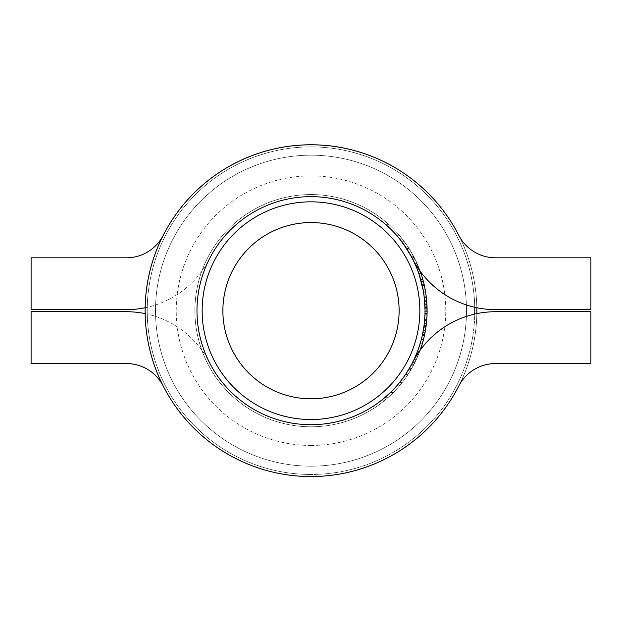 <?xml version="1.0" encoding="UTF-8"?>
<svg xmlns="http://www.w3.org/2000/svg" width="622" height="622" viewBox="0 0 622 622"><rect width="100%" height="100%" fill="white"/><g stroke="black" fill="none" stroke-linecap="round" stroke-linejoin="round"><path stroke-width="0.47" stroke-dasharray="3.11 2.33" d="M311 445.445A134.764 134.764 0 0 1 194.289 243.295A134.764 134.764 0 0 1 427.711 243.295A134.764 134.764 0 0 1 311 445.445M311 466.181A155.5 155.5 0 0 0 445.671 232.931A155.5 155.5 0 0 0 176.329 232.931A155.5 155.5 0 0 0 311 466.181A155.5 155.5 0 0 0 445.671 232.931A155.5 155.5 0 0 0 176.329 232.931A155.5 155.5 0 0 0 311 466.181M311 419.531A108.85 108.85 0 0 0 405.264 256.256A108.85 108.85 0 0 0 216.736 256.256A108.85 108.85 0 0 0 311 419.531M495.625 363.551L590.9 363.551L590.9 311.715L495.625 311.715A93.3 93.3 0 0 0 412.549 362.564A114.036 114.036 0 0 1 239.206 399.27A114.036 114.036 0 0 1 239.206 222.085A114.036 114.036 0 0 1 412.549 258.791A93.3 93.3 0 0 0 495.625 309.639L590.9 309.639L590.9 257.811L495.625 257.811A41.464 41.464 0 0 1 458.702 235.209A165.864 165.864 0 0 0 206.566 181.818A165.864 165.864 0 0 0 206.566 439.544A165.864 165.864 0 0 0 458.702 386.145A41.464 41.464 0 0 1 495.625 363.551L590.9 363.551L590.9 311.715L495.625 311.715A93.3 93.3 0 0 0 412.549 362.564A114.036 114.036 0 0 1 239.206 399.27A114.036 114.036 0 0 1 239.206 222.085A114.036 114.036 0 0 1 412.549 258.791A93.3 93.3 0 0 0 495.625 309.639L590.9 309.639L590.9 257.811L495.625 257.811A41.464 41.464 0 0 1 458.702 235.209A165.864 165.864 0 0 0 206.566 181.818A165.864 165.864 0 0 0 206.566 439.544A165.864 165.864 0 0 0 458.702 386.145A41.464 41.464 0 0 1 495.625 363.551L590.9 363.551L590.9 311.715M311 476.545A165.864 165.864 0 0 0 454.643 227.745A165.864 165.864 0 0 0 167.357 227.745A165.864 165.864 0 0 0 311 476.545A165.864 165.864 0 0 1 167.357 227.745A165.864 165.864 0 0 1 454.643 227.745A165.864 165.864 0 0 1 311 476.545A165.864 165.864 0 0 0 454.643 227.745A165.864 165.864 0 0 0 167.357 227.745A165.864 165.864 0 0 0 311 476.545A165.864 165.864 0 0 0 454.643 227.745A165.864 165.864 0 0 0 167.357 227.745A165.864 165.864 0 0 0 311 476.545A165.864 165.864 0 0 1 167.357 227.745A165.864 165.864 0 0 1 454.643 227.745A165.864 165.864 0 0 1 311 476.545A165.864 165.864 0 0 0 454.643 227.745A165.864 165.864 0 0 0 167.357 227.745A165.864 165.864 0 0 0 311 476.545M495.625 311.715A93.3 93.3 0 0 0 412.549 362.564A114.036 114.036 0 0 1 239.206 399.27A114.036 114.036 0 0 1 239.206 222.085A114.036 114.036 0 0 1 412.549 258.791A114.036 114.036 0 0 0 198.379 328.556A114.036 114.036 0 0 0 311 424.709A114.036 114.036 0 0 1 212.242 253.659A114.036 114.036 0 0 1 409.758 253.659A114.036 114.036 0 0 1 311 424.709A114.036 114.036 0 0 0 409.758 253.659A114.036 114.036 0 0 0 212.242 253.659A114.036 114.036 0 0 0 311 424.709A114.036 114.036 0 0 1 212.242 253.659A114.036 114.036 0 0 1 409.758 253.659A114.036 114.036 0 0 1 311 424.709A114.036 114.036 0 0 1 212.242 253.659A114.036 114.036 0 0 1 409.758 253.659A114.036 114.036 0 0 1 311 424.709A114.036 114.036 0 0 0 409.758 253.659A114.036 114.036 0 0 0 212.242 253.659A114.036 114.036 0 0 0 311 424.709A114.036 114.036 0 0 1 212.242 253.659A114.036 114.036 0 0 1 409.758 253.659A114.036 114.036 0 0 1 311 424.709A114.036 114.036 0 0 1 275.686 202.251A114.036 114.036 0 0 1 412.549 258.806A93.3 93.3 0 0 0 495.625 309.639L590.9 309.639L590.9 257.811L495.625 257.811M458.702 235.209A165.864 165.864 0 0 0 206.566 181.818A165.864 165.864 0 0 0 206.566 439.544A165.864 165.864 0 0 0 458.702 386.145M458.709 235.217A165.864 165.864 0 0 1 476.841 307.734A165.864 165.864 0 0 0 458.709 235.217M476.841 313.628A165.864 165.864 0 0 1 458.709 386.138A165.864 165.864 0 0 0 476.841 313.628M418.147 349.712A114.036 114.036 0 0 1 409.377 368.348A114.036 114.036 0 0 0 411.165 365.184A114.036 114.036 0 0 0 411.437 364.686L418.147 349.712L420.348 349.712L413.786 364.686L411.437 364.686M424.912 315.953A114.036 114.036 0 0 1 423.932 326.503A114.036 114.036 0 0 0 424.912 315.953L426.987 315.953L424.912 315.953M420.247 277.98A114.036 114.036 0 0 1 422.027 284.658A114.036 114.036 0 0 0 420.713 279.589L420.247 277.98L422.408 277.98L422.867 279.589L420.713 279.589M414.921 263.736A114.036 114.036 0 0 1 416.001 266.193A114.036 114.036 0 0 0 414.921 263.736L417.191 263.736L414.921 263.736M424.305 297.845A114.036 114.036 0 0 1 424.562 300.309L425.028 311.56A114.036 114.036 0 0 1 424.981 314.017L424.095 325.275A114.036 114.036 0 0 1 423.753 327.732L424.997 313.597L424.562 300.309A114.036 114.036 0 0 0 424.305 297.845L426.397 297.845L424.305 297.845M399.845 385.43L400.156 385.057A116.104 116.104 0 0 0 402.154 382.592A116.104 116.104 0 0 1 400.156 385.057L393.197 392.676L384.971 400.171A116.104 116.104 0 0 0 387.848 397.715L384.684 397.715A114.036 114.036 0 0 1 381.675 400.171L390.243 392.676L397.442 385.057A114.036 114.036 0 0 0 399.503 382.592A114.036 114.036 0 0 1 397.442 385.057L390.686 392.249L393.625 392.249L399.845 385.43L397.116 385.43M424.507 335.118L419.772 351.298A116.104 116.104 0 0 1 418.824 353.755A116.104 116.104 0 0 0 419.772 351.298L417.556 351.298L420.301 343.188L422.898 332.661L420.324 343.111L417.556 351.298A114.036 114.036 0 0 1 416.584 353.755A114.036 114.036 0 0 0 417.556 351.298L422.385 335.118L420.293 343.22L422.455 343.22L424.507 335.118L422.385 335.118M145.159 307.734A93.3 93.3 0 0 0 209.451 258.791A114.036 114.036 0 0 1 382.794 222.085A114.036 114.036 0 0 1 382.794 399.27A114.036 114.036 0 0 1 209.451 362.564A93.3 93.3 0 0 0 126.375 311.715L31.1 311.715L31.1 363.551L126.375 363.551A41.464 41.464 0 0 1 163.298 386.145A165.864 165.864 0 0 0 415.434 439.544A165.864 165.864 0 0 0 415.434 181.818A165.864 165.864 0 0 0 163.298 235.209A41.464 41.464 0 0 1 126.375 257.811L31.1 257.811L31.1 309.639L126.375 309.639A93.3 93.3 0 0 0 209.451 258.791A114.036 114.036 0 0 1 382.794 222.085A114.036 114.036 0 0 1 382.794 399.27A114.036 114.036 0 0 1 209.451 362.564A93.3 93.3 0 0 0 145.159 313.628M426.412 297.992L426.987 315.968A116.104 116.104 0 0 1 426.373 323.697A116.104 116.104 0 0 0 427.034 314.794L426.91 303.933A116.104 116.104 0 0 1 426.917 304.01A116.104 116.104 0 0 0 424.165 284.697L426.163 295.932L427.042 306.887A116.104 116.104 0 0 1 424.406 335.561L422.284 335.561A114.036 114.036 0 0 0 424.974 306.887L424.072 295.932L422.035 284.697A114.036 114.036 0 0 1 424.842 304.01A114.036 114.036 180 0 0 424.834 303.933A114.036 114.036 0 0 1 424.29 323.697A114.036 114.036 0 0 0 424.834 303.933L426.91 303.933A116.104 116.104 0 0 1 426.373 323.697L424.29 323.697A114.036 114.036 0 0 0 424.912 315.968L424.989 307.525L424.188 296.818A114.036 114.036 0 0 0 423.108 289.821L424.842 304.026L424.997 313.496L423.932 294.859L426.023 294.851L425.215 289.821L423.108 289.821L425.215 289.821A116.104 116.104 0 0 1 426.28 296.818L424.188 296.818L426.28 296.818L426.412 297.992L424.328 297.992M424.966 306.786L427.042 306.786L426.645 300.309A116.104 116.104 0 0 0 426.397 297.845A116.104 116.104 0 0 1 426.645 300.309L427.073 313.597L425.845 327.732A116.104 116.104 0 0 0 426.187 325.275L427.057 314.017A116.104 116.104 0 0 0 427.104 311.56L427.042 306.786L424.966 306.809L424.958 314.794A114.036 114.036 0 0 1 424.29 323.697L426.373 323.697A116.104 116.104 0 0 0 426.91 303.933L424.834 303.933M426.171 325.407L425.417 330.438A116.104 116.104 0 0 0 427.042 306.887L424.974 306.887A114.036 114.036 0 0 1 423.31 330.438L425.005 313.356A114.036 114.036 0 0 0 425.013 308.605A114.036 114.036 0 0 1 425.005 313.356L424.126 325.042L426.218 325.042L427.073 313.356L425.005 313.356L427.073 313.356A116.104 116.104 0 0 0 427.089 308.605L425.013 308.605L427.089 308.605A116.104 116.104 0 0 1 427.073 313.356L426.171 325.407L424.08 325.407M422.633 333.96L422.4 335.048M414.112 359.384A114.036 114.036 0 0 1 412.907 361.841A114.036 114.036 0 0 0 414.112 359.384L416.398 359.384L414.112 359.384M412.72 362.222L408.965 369.04L411.375 369.04L415.037 362.222L412.72 362.222M411.119 369.468L406.329 376.963A116.104 116.104 0 0 0 407.993 374.506L405.497 374.506A114.036 114.036 0 0 1 403.787 376.963L412.907 361.841L415.224 361.841L412.907 361.841L415.224 361.841L411.119 369.468L408.708 369.468M409.167 252.656A114.036 114.036 0 0 1 418.015 271.293A114.036 114.036 0 0 0 416.592 267.631L409.167 252.656L411.57 252.656L418.831 267.631L416.592 267.631M423.395 281.572L420.161 271.122L423.419 281.649L425.207 289.759L423.1 289.759L421.273 281.649L417.953 271.122L421.257 281.572L423.1 289.759A114.036 114.036 0 0 1 423.528 292.216A114.036 114.036 0 0 0 423.1 289.759L418.831 273.579L421.024 273.579L423.419 281.657L421.273 281.649L423.419 281.657L425.207 289.759L423.1 289.759L425.207 289.759A116.104 116.104 0 0 1 425.627 292.216L423.528 292.216L425.627 292.216A116.104 116.104 0 0 0 425.207 289.759L423.1 289.759L425.207 289.759L423.395 281.572L421.257 281.572M403.927 241.079L409.315 248.909L415.053 259.164A116.104 116.104 0 0 0 404.043 241.227L409.082 248.543L414.524 258.107L409.276 248.847L406.819 248.847L412.192 258.107L406.617 248.543L401.447 241.227A114.036 114.036 0 0 1 412.736 259.164L406.858 248.909L399.503 238.77L402.154 238.77L403.927 241.079L401.33 241.079M422.859 332.832A114.036 114.036 0 0 1 421.327 339.519A114.036 114.036 0 0 0 422.532 334.442L422.859 332.832L424.974 332.832L424.647 334.442L422.532 334.442M382.553 221.891A114.036 114.036 0 0 1 396.525 235.248A114.036 114.036 0 0 0 385.508 224.348A114.036 114.036 0 0 1 396.525 235.248A114.036 114.036 0 0 0 382.553 221.891L385.811 221.891L382.553 221.891M163.298 386.145A165.864 165.864 0 0 0 415.434 439.544A165.864 165.864 0 0 0 415.434 181.818A165.864 165.864 0 0 0 163.298 235.209M426.163 295.932L424.072 295.932M422.89 332.684L425.005 332.684L424.406 335.561L422.284 335.561M425.005 332.684L426.218 325.042M425.417 330.438L423.31 330.438L425.417 330.438M423.932 294.859L426.023 294.859L426.917 304.026L426.023 294.859L427.042 306.887L424.974 306.887M426.746 301.584L424.671 301.584M427.065 307.525L424.989 307.525M426.987 315.968L424.912 315.968M427.034 314.794L424.958 314.794M427.104 310.121L425.028 310.121M426.949 304.648L424.873 304.648M426.917 304.01L424.842 304.01L426.917 304.01M424.165 284.697L422.035 284.697L424.165 284.697M424.873 288.025L422.758 288.025M418.824 353.755L416.584 353.755L418.824 353.755M419.772 351.298L417.556 351.298L419.772 351.298L417.556 351.298L419.772 351.298L422.455 343.22M422.486 343.111L420.324 343.111M425.005 332.661L422.898 332.661M422.462 343.188L420.301 343.188L422.462 343.196M416.398 359.384A116.104 116.104 0 0 1 415.224 361.841L412.907 361.841L415.224 361.841A116.104 116.104 0 0 0 416.398 359.384M406.329 376.963L403.787 376.963M407.993 374.506L405.497 374.506L407.993 374.506M408.18 374.211L411.375 369.04M402.154 382.592L399.503 382.592L402.154 382.592M400.156 385.057L397.442 385.057M393.197 392.676L390.243 392.676M384.971 400.171L381.675 400.171M387.848 397.715L384.684 397.715L387.848 397.715M388.182 397.419L393.625 392.249M418.831 267.631A116.104 116.104 0 0 1 419.026 268.129L416.794 268.129L419.026 268.129A116.104 116.104 0 0 1 420.223 271.293L418.015 271.293L420.223 271.293A116.104 116.104 0 0 0 419.026 268.129L416.794 268.129L419.026 268.129A116.104 116.104 0 0 0 418.031 265.672L415.776 265.672A114.036 114.036 0 0 0 411.873 257.492L415.776 265.672L418.031 265.672A116.104 116.104 0 0 0 411.57 252.656M414.205 257.492A116.104 116.104 0 0 1 418.031 265.672L414.205 257.492L411.873 257.492M418.031 265.672L415.776 265.672L418.031 265.672M426.645 300.309L424.562 300.309M426.855 303.085L424.779 303.085M427.057 307.221L424.981 307.221M427.073 313.597L424.997 313.597M426.653 320.952L424.569 320.952M425.845 327.732L423.753 327.732M426.187 325.275L424.095 325.275L426.187 325.275M426.692 320.517L424.608 320.517M427.057 314.017L424.981 314.017M427.104 311.56L425.028 311.56L427.104 311.56M420.161 271.122L417.953 271.122M425.207 289.759L423.426 281.68L421.281 281.68M423.426 281.68L421.024 273.579M417.191 263.736A116.104 116.104 0 0 1 418.248 266.193L416.001 266.193L418.248 266.193A116.104 116.104 0 0 0 417.191 263.736M409.082 248.543L406.617 248.543M413.381 255.922L411.025 255.922M414.524 258.107L412.192 258.107M409.276 248.847L402.154 238.77M409.315 248.909L406.858 248.909M413.941 256.979L411.601 256.979M415.053 259.164L412.736 259.164M404.043 241.227L401.447 241.227M404.238 241.492A116.104 116.104 0 0 1 413.793 256.699L411.445 256.699A114.036 114.036 0 0 0 401.641 241.492L403.414 243.871L405.964 243.871L404.238 241.492L401.641 241.492M413.793 256.699L409.393 249.041L406.936 249.041M409.393 249.041L405.964 243.871M422.867 279.589A116.104 116.104 0 0 1 424.15 284.658L422.027 284.658L424.15 284.658A116.104 116.104 0 0 0 423.559 282.194L421.421 282.194L423.559 282.194A116.104 116.104 0 0 0 422.408 277.98M427.073 313.496L426.917 304.026L424.842 304.026L426.917 304.026L427.073 313.496L424.997 313.496M424.251 297.316L425.036 311.031L424.251 297.316L426.334 297.316L426.917 304.111L424.842 304.111L426.917 304.111L426.334 297.316M427.104 311.031L426.917 304.111L427.104 311.031L425.036 311.031M427.104 309.989L425.028 309.989M426.987 315.953A116.104 116.104 0 0 1 426.023 326.503L423.932 326.503L426.023 326.503A116.104 116.104 0 0 0 426.987 315.953M424.647 334.442A116.104 116.104 0 0 1 423.465 339.519L421.327 339.519L423.465 339.519A116.104 116.104 0 0 0 424.072 337.054L421.941 337.054L424.072 337.054A116.104 116.104 0 0 0 424.974 332.832M413.786 364.686A116.104 116.104 0 0 1 413.521 365.184L411.165 365.184L413.521 365.184A116.104 116.104 0 0 1 411.772 368.348L409.377 368.348L411.772 368.348A116.104 116.104 0 0 0 413.521 365.184L411.165 365.184L413.521 365.184A116.104 116.104 0 0 0 414.788 362.727L412.464 362.727A114.036 114.036 0 0 0 416.258 354.548L412.464 362.727L414.788 362.727A116.104 116.104 0 0 0 420.348 349.712M418.497 354.548A116.104 116.104 0 0 1 414.788 362.727L418.497 354.548L416.258 354.548M414.788 362.727L412.464 362.727L414.788 362.727M385.811 221.891A116.104 116.104 0 0 1 399.27 235.248L396.525 235.248L399.27 235.248A116.104 116.104 0 0 0 388.641 224.348L385.508 224.348L388.641 224.348A116.104 116.104 0 0 1 399.27 235.248L396.525 235.248L399.27 235.248A116.104 116.104 0 0 0 388.641 224.348L385.508 224.348L388.641 224.348A116.104 116.104 0 0 0 385.811 221.891M474.757 307.276A163.796 163.796 0 0 0 308.73 146.901A163.796 163.796 0 0 0 147.212 311.816A163.796 163.796 0 0 0 311 474.469A163.796 163.796 0 0 0 452.847 228.779A163.796 163.796 0 0 0 169.153 228.779A163.796 163.796 0 0 0 311 474.469A163.796 163.796 0 0 1 169.153 228.779A163.796 163.796 0 0 1 452.847 228.779A163.796 163.796 0 0 1 311 474.469A163.796 163.796 0 0 0 474.757 314.079M420.215 350.077A116.104 116.104 0 0 1 311 426.785A116.104 116.104 0 0 1 210.446 252.625A116.104 116.104 0 0 1 411.554 252.625A116.104 116.104 0 0 1 311 426.785A116.104 116.104 0 0 0 411.554 252.625A116.104 116.104 0 0 0 210.446 252.625A116.104 116.104 0 0 0 311 426.785A116.104 116.104 0 0 1 284.441 197.656A116.104 116.104 0 0 1 420.215 271.278M311 474.469A163.796 163.796 0 0 1 169.153 228.779A163.796 163.796 0 0 1 452.847 228.779A163.796 163.796 0 0 1 311 474.469M311 426.785A116.104 116.104 0 0 0 411.554 252.625A116.104 116.104 0 0 0 210.446 252.625A116.104 116.104 0 0 0 311 426.785M426.77 319.56L424.686 319.56M424.367 285.599L422.245 285.599"/><path stroke-width="0.93" d="M311 222.559A88.114 88.114 0 0 0 234.688 354.734A88.114 88.114 0 0 0 387.312 354.734A88.114 88.114 0 0 0 311 222.559M311 201.831A108.85 108.85 0 0 1 419.85 310.681A108.85 108.85 0 0 1 311 419.531A108.85 108.85 0 0 1 202.15 310.681A108.85 108.85 0 0 1 311 201.831M590.9 311.715L495.625 311.715A93.3 93.3 0 0 0 412.549 362.564A114.036 114.036 0 0 1 239.206 399.27A114.036 114.036 0 0 1 239.206 222.085A114.036 114.036 0 0 1 412.549 258.791A93.3 93.3 0 0 0 495.625 309.639L590.9 309.639L590.9 257.811L495.625 257.811A41.464 41.464 0 0 1 458.702 235.209A165.864 165.864 0 0 0 206.566 181.818A165.864 165.864 0 0 0 206.566 439.544A165.864 165.864 0 0 0 458.702 386.145A41.464 41.464 0 0 1 495.625 363.551L590.9 363.551L590.9 311.715L495.625 311.715M495.625 257.811A41.464 41.464 0 0 1 458.702 235.209M458.702 386.145A41.464 41.464 0 0 1 495.625 363.551M311 476.545A165.864 165.864 0 0 1 259.631 152.965A165.864 165.864 0 0 1 458.709 235.217A165.864 165.864 0 0 0 147.181 336.689A165.864 165.864 0 0 0 458.709 386.138A165.864 165.864 0 0 1 311 476.545M476.841 307.734A165.864 165.864 0 0 1 476.841 313.628A165.864 165.864 0 0 0 476.841 307.734M311 424.709A114.036 114.036 0 0 0 412.549 258.806A114.036 114.036 0 0 1 311 424.709M390.686 392.249L385.026 397.419M424.834 303.933L424.966 306.809M423.932 294.851L424.974 306.887M424.126 325.042L422.633 333.96M422.4 335.048L422.284 335.561M408.965 369.04L405.692 374.211M399.503 238.77L406.819 248.847M163.298 235.209A41.464 41.464 0 0 1 126.375 257.811L31.1 257.811L31.1 309.639L126.375 309.639A93.3 93.3 0 0 0 145.159 307.734M145.159 313.628A93.3 93.3 0 0 0 126.375 311.715L31.1 311.715L31.1 363.551L126.375 363.551A41.464 41.464 0 0 1 163.298 386.145M420.293 343.22L417.556 351.298M418.831 273.579L423.1 289.759M403.414 243.871L411.445 256.699M474.757 314.079A163.796 163.796 0 0 0 474.757 307.276M420.215 271.278A116.104 116.104 0 0 1 420.215 350.077"/></g></svg>
